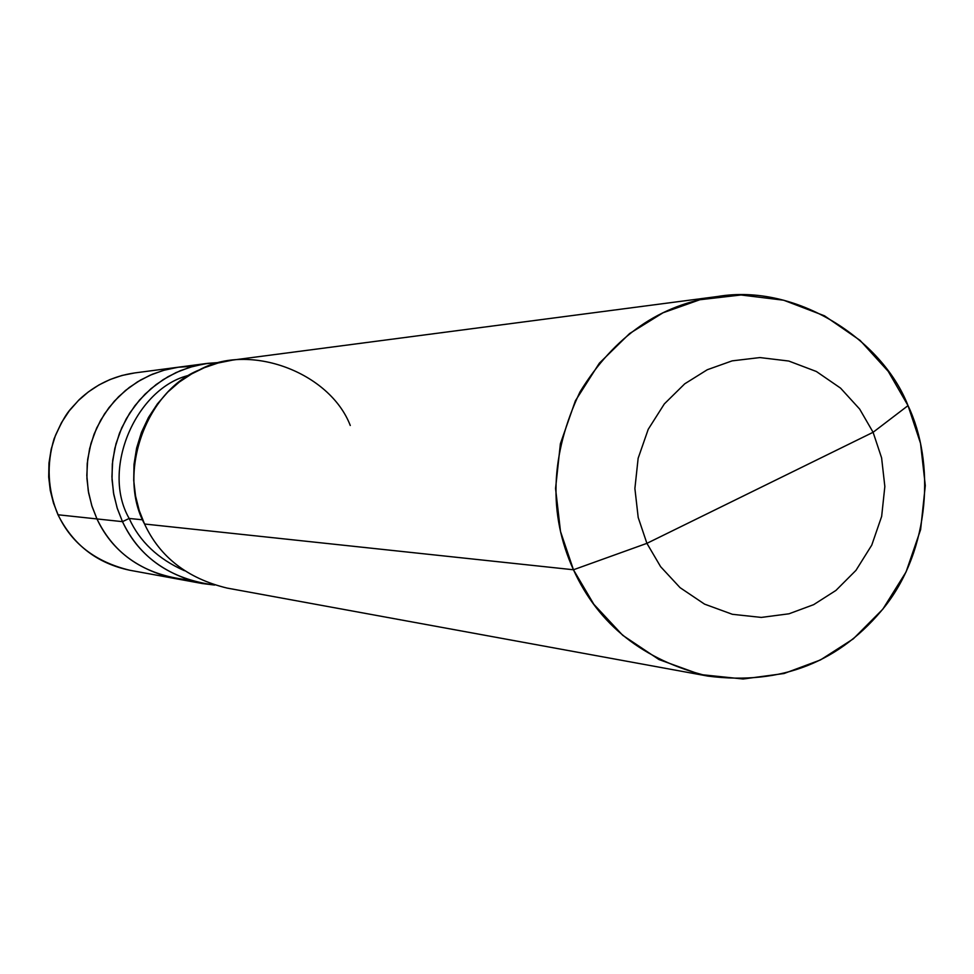 <?xml version="1.0" encoding="UTF-8"?>
<svg xmlns="http://www.w3.org/2000/svg" width="974" height="974" viewBox="0 0 974 974"><rect width="100%" height="100%" fill="white"/><g stroke="black" fill="none" stroke-linecap="round" stroke-linejoin="round"><path stroke-width="1.46" d="M96.962 518.935L91.763 505.567L88.269 490.945L86.82 475.385L87.684 459.351L90.984 443.377L96.67 428.036L104.559 413.84L114.275 401.239L125.39 390.55L137.407 381.905L149.886 375.307L163.315 370.4L177.913 367.271L193.327 366.248L177.913 367.271L163.315 370.4L149.886 375.307L137.407 381.905L125.39 390.55L114.275 401.239L104.559 413.84L96.67 428.036L90.984 443.377L87.684 459.351L86.82 475.385L88.269 490.945L91.763 505.567L96.962 518.935C111.206 549.531 136.725 569.303 173.518 578.264C136.725 569.303 111.206 549.531 96.962 518.935L58.099 514.783C71.431 543.382 95.33 561.876 129.785 570.253C95.33 561.876 71.431 543.382 58.099 514.783L96.962 518.935C114.201 554.681 144.517 574.989 187.909 579.883C144.517 574.989 114.201 554.681 96.962 518.935L122.48 521.65C137.322 553.561 163.912 574.185 202.227 583.523L214.645 585.057C170.596 579.14 139.866 558.005 122.48 521.65L129.177 518.46C139.647 541.556 158.056 558.966 184.427 570.703C158.056 558.966 139.647 541.556 129.177 518.46L142.679 519.812L129.177 518.46L122.48 521.65L96.962 518.935L92.055 506.504L88.622 492.954L86.93 478.563L87.21 463.661L89.608 448.685L94.113 434.075L100.614 420.305L108.881 407.765L118.572 396.747L129.299 387.457L140.682 379.97L152.431 374.211L165.166 369.877L178.875 367.137L165.166 369.877L152.431 374.211L140.682 379.97L129.299 387.457L118.572 396.747L108.881 407.765L100.614 420.305L94.113 434.075L89.608 448.685L87.21 463.661L86.93 478.563L88.622 492.954L92.055 506.504L96.962 518.935M207.803 363.339L193.522 366.2L180.275 370.717L168.027 376.719L156.169 384.523L144.992 394.214L134.899 405.695L126.291 418.783L119.51 433.15L114.822 448.381L112.327 464.001L112.034 479.549L113.788 494.561L117.379 508.696L122.48 521.65L117.111 507.88L113.483 492.82L111.925 476.797L112.716 460.264L115.991 443.779L121.713 427.89L129.676 413.146L139.55 400.01L150.885 388.784L163.182 379.641L175.99 372.604L189.638 367.332L204.516 363.826L220.294 362.438L207.803 363.339L134.789 372.92L121.945 375.477L110.025 379.543L99.019 384.913L88.366 391.913L78.322 400.606L69.239 410.894L61.508 422.619L55.421 435.488L51.208 449.136L48.968 463.137L48.7 477.053L50.283 490.519L53.509 503.168L58.099 514.783L53.509 503.168L50.283 490.519L48.7 477.053L48.968 463.137L51.208 449.136L55.421 435.488L61.508 422.619L69.239 410.894L78.322 400.606L88.366 391.913L99.019 384.913L110.025 379.543L121.945 375.477L134.789 372.92C113.471 375.988 94.916 384.925 79.125 399.73C69.434 410.858 66.536 410.492 54.069 438.824C46.399 464.61 47.689 489.898 57.953 514.698L57.99 514.564M646.906 543.346L638.201 517.511L634.89 488.51L638.14 458.291L648.234 429.291L664.341 403.906L684.722 383.829L707.27 369.743L732.131 360.867L759.903 357.568L788.77 361.037L816.395 371.508L840.55 388.115L859.665 409.08L873.094 432.286L646.906 543.346L660.628 566.698L680.071 587.663L704.543 604.124L732.387 614.302L761.315 617.419L789.013 613.79L813.655 604.659L835.936 590.427L855.976 570.35L871.767 545.111L881.653 516.403L884.842 486.537L881.604 457.877L873.094 432.286L908.024 405.622L920.54 443.365L925.3 485.6L920.613 529.625L906.064 571.957L882.821 609.188L853.285 638.871L820.437 659.958L784.046 673.521L743.113 679L700.294 674.532L659.033 659.581L622.727 635.316L593.848 604.318L573.455 569.766C598.584 624.87 643.437 660.323 708.001 676.114C781.282 685.513 840.355 662.186 885.22 606.12C930.036 548.922 935.247 462.358 908.024 405.622C882.042 338.867 795.843 283.215 717.619 296.498C660.202 304.229 614.326 336.03 579.993 391.925C550.322 454.724 548.143 514.004 573.455 569.766L646.906 543.346L873.094 432.286L881.604 457.877L884.842 486.537L881.653 516.403L871.767 545.111L855.976 570.35L835.936 590.427L813.655 604.659L789.013 613.79L761.315 617.419L732.387 614.302L704.543 604.124L680.071 587.663L660.628 566.698L646.906 543.346L573.455 569.766L144.542 524.012L573.455 569.766L560.5 531.487L555.557 488.51L560.391 443.718L575.403 400.764L599.339 363.205L629.606 333.534L663.063 312.764L699.892 299.736L741.019 294.988L783.68 300.223L824.479 315.807L860.091 340.401L888.251 371.386L908.024 405.622L873.094 432.286L859.665 409.08L840.55 388.115L816.395 371.508L788.77 361.037L759.903 357.568L732.131 360.867L707.27 369.743L684.722 383.829L664.341 403.906L648.234 429.291L638.14 458.291L634.89 488.51L638.201 517.511L646.906 543.346M708.001 676.114L227.027 588.065C187.385 578.398 159.894 557.055 144.542 524.012L139.245 510.583L135.544 495.949L133.718 480.401L134.022 464.306L136.603 448.125L141.461 432.346L148.474 417.469L157.386 403.918L167.82 392.023L179.386 381.991L191.659 373.906L204.321 367.697L218.03 363.022L232.798 360.063L717.619 296.498M189.382 375.233C136.543 387.311 100.614 468.993 129.177 518.46C100.614 468.993 136.543 387.311 189.382 375.233M350.275 425.492C329.784 372.178 249.271 342.203 199.317 369.925C146.222 390.781 116.734 473.437 144.542 524.012M57.965 514.735C73.087 544.831 97.023 563.337 129.785 570.253L202.227 583.523"/></g></svg>
